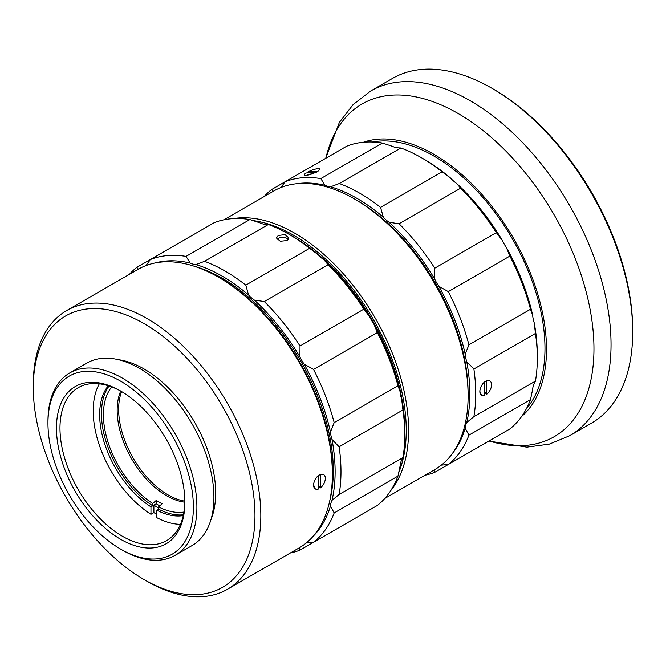 <?xml version="1.0" encoding="UTF-8"?>
<svg xmlns="http://www.w3.org/2000/svg" width="666" height="666" viewBox="0 0 666 666"><rect width="100%" height="100%" fill="white"/><g stroke="black" fill="none" stroke-linecap="round" stroke-linejoin="round"><path stroke-width="1" d="M404.703 426.531A157.076 90.693 -120 0 0 296.154 238.511M468.015 389.002A157.076 90.693 -120 0 0 360.306 202.447M380.552 207.359L383.325 217.183A159.64 92.166 -120 0 0 356.993 198.385A159.64 92.166 -120 0 0 330.661 186.78L339.294 183.533A163.786 94.564 60 0 1 359.923 193.306A163.786 94.564 60 0 1 380.552 207.359L442.124 171.811A163.786 94.564 -120 0 0 421.495 157.759A163.786 94.564 -120 0 0 400.865 147.985L339.294 183.533M493.722 89.311L491.966 88.295L493.722 89.311A196.545 113.478 60 0 1 632.7 330.028L632.7 332.059A199.034 114.91 -120 0 0 491.966 88.295L491.966 88.295A199.034 114.91 -120 0 0 392.449 78.438L370.796 90.942A199.034 114.91 60 0 1 470.304 100.799A199.034 114.91 60 0 1 600.332 276.19A199.034 114.91 60 0 1 569.821 435.672L591.475 423.168A199.034 114.91 -120 0 0 632.7 332.059M363.395 142.258A159.224 91.925 60 0 1 433.907 154.312A159.224 91.925 60 0 1 535.439 286.738A159.224 91.925 60 0 1 521.678 416.416M526.373 408.766A157.076 90.693 -120 0 0 544.979 348.451A157.076 90.693 -120 0 0 486.363 201.548A157.076 90.693 -120 0 0 372.377 142.024M233.4 218.59A160.881 92.89 60 0 1 294.838 233.258A160.881 92.89 60 0 1 394.663 359.257A160.881 92.89 60 0 1 390.584 490.834M384.757 498.468L434.798 469.58A160.881 92.89 -120 0 0 468.115 395.929A160.881 92.89 -120 0 0 354.354 198.893L354.354 198.893A160.881 92.89 -120 0 0 273.909 190.926L223.876 219.813M398.559 473.076A159.224 91.925 -120 0 0 293.664 235.289A159.224 91.925 -120 0 0 252.772 220.554M355.527 199.567L354.354 198.893L355.527 199.567A159.224 91.925 60 0 1 468.115 394.58L468.115 395.929M264.285 301.548A163.786 94.564 60 0 1 283.075 322.452A163.786 94.564 60 0 1 300.016 345.995L299.925 356.81A159.64 92.166 -120 0 0 278.679 326.232A159.64 92.166 -120 0 0 254.32 300.083L264.285 301.548L328.088 264.71L323.984 259.865A159.64 92.166 60 0 1 369.588 316.591L363.819 309.166A163.786 94.564 -120 0 0 346.878 285.622A163.786 94.564 -120 0 0 328.088 264.71M278.238 235.481L285.015 234.632L288.861 237.978L287.038 240.559L280.261 241.259L276.415 237.978L278.238 235.481M288.303 239.494A6.219 3.588 -0 0 0 278.238 238.436A6.219 3.588 -0 0 0 276.998 239.46M99.317 383.816A85.831 49.559 -120 0 0 93.207 410.947A85.831 49.559 -120 0 0 150.966 514.294L153.896 512.604L153.896 505.136A76.698 44.281 -120 0 0 158.608 507.917M121.562 391.541A88.32 50.991 -120 0 0 78.272 387.662A88.32 50.991 -120 0 0 64.735 458.433A88.32 50.991 -120 0 0 122.436 536.263A88.32 50.991 -120 0 0 166.592 540.642A88.32 50.991 -120 0 0 184.882 501.215M120.671 539.31A90.809 52.431 60 0 1 56.46 428.096A90.809 52.431 60 0 1 120.671 391.025L120.671 391.025A90.809 52.431 60 0 1 184.882 502.239A90.809 52.431 60 0 1 120.671 539.31M122.436 550.141L120.671 549.125A102.83 59.374 -120 0 0 120.671 549.134A102.83 59.374 -120 0 0 193.39 507.151A102.83 59.374 -120 0 0 120.671 381.202A102.83 59.374 -120 0 0 47.96 423.185A102.83 59.374 -120 0 0 120.671 549.125L122.436 550.149A105.32 60.806 60 0 1 122.436 550.141A105.32 60.806 60 0 0 175.091 555.361L192.099 545.546A105.32 60.806 60 0 0 208.242 461.147A105.32 60.806 60 0 0 139.435 368.34A105.32 60.806 60 0 0 86.78 363.12L69.772 372.943A105.32 60.806 60 0 1 122.436 378.155A105.32 60.806 60 0 1 191.234 470.97A105.32 60.806 60 0 1 175.091 555.361M118.34 359.682A101.174 58.417 60 0 1 144.131 369.014A101.174 58.417 60 0 1 210.856 519.93M147.061 581.293L144.131 579.603A156.735 90.493 -120 0 0 254.961 515.609A156.735 90.493 -120 0 0 144.131 323.651A156.735 90.493 -120 0 0 33.3 387.637A156.735 90.493 -120 0 0 144.131 579.603L147.061 581.293A160.881 92.89 60 0 0 227.506 589.26L299.042 547.96A160.881 92.89 -120 0 0 332.367 474.309A160.881 92.89 -120 0 0 218.606 277.264L218.606 277.264A160.881 92.89 -120 0 0 138.162 269.297L66.617 310.606A160.881 92.89 60 0 1 147.061 318.573A160.881 92.89 60 0 1 252.164 460.339A160.881 92.89 60 0 1 227.506 589.26M315.318 488.936A8.292 4.787 -60 0 1 313.603 484.998A8.292 4.787 -60 0 1 318.581 475.566L318.581 488.961A8.292 4.787 -60 0 1 315.318 488.936L313.603 484.998C313.861 481.243 315.468 478.063 318.415 475.457L319.022 475.008M318.415 475.457L320.18 474.433L323.609 474.575A8.292 4.787 -60 0 1 325.324 478.355A8.292 4.787 -60 0 1 320.346 487.945L320.346 474.55A8.292 4.787 -60 0 1 323.609 474.575M220.363 278.28L218.606 277.264L220.363 278.28A158.391 91.45 60 0 1 332.367 472.277L332.367 474.309M329.737 500.849A157.076 90.693 -120 0 0 333.308 470.654A157.076 90.693 -120 0 0 194.305 266.267M120.704 391.067A69.797 40.301 -120 0 0 166.525 495.687A69.797 40.301 -120 0 0 184.857 502.189M184.873 501.148A69.797 40.301 60 0 1 167.99 494.838A69.797 40.301 60 0 1 121.62 391.575M111.73 386.929A73.909 42.674 -120 0 0 152.747 503.513L156.269 500.391A72.577 41.9 -120 0 0 159.199 502.181A72.577 41.9 -120 0 0 162.129 503.779L158.608 506.901A73.909 42.674 -120 0 0 183.958 512.029M33.3 387.637L33.3 384.249A160.881 92.89 60 0 1 66.617 310.606M47.96 423.185L47.96 421.153A105.32 60.806 60 0 1 69.772 372.943M183.267 515.592A76.698 44.281 -120 0 1 156.826 510.214L156.826 517.682A85.831 49.559 -120 0 0 180.453 524.333M156.826 514.377A85.831 49.559 60 0 1 153.896 512.604M300.016 345.995L363.819 309.166M421.495 157.759L424.433 159.449A159.64 92.166 60 0 1 450.757 178.247L442.124 171.811M156.826 510.214L158.608 509.182A76.698 44.281 -120 0 0 183.441 514.785M156.269 500.391L156.269 503.771L153.896 505.136M156.269 503.771A76.698 44.281 -120 0 0 159.765 505.877M317.973 171.287L307.842 171.978A8.292 1.757 158.8 0 1 317.832 168.648A8.292 1.757 158.8 0 1 319.722 169.031L317.982 171.287L316.225 172.303L306.019 175.433L304.254 175.033A8.292 1.757 158.8 0 1 306.085 172.994L316.125 172.094A8.292 1.757 158.8 0 1 306.019 175.433A8.292 1.757 158.8 0 1 304.254 175.033M318.581 485.556L320.346 487.945M319.022 475.166L320.346 474.55M484.831 391.941L486.421 394.255M484.665 381.868L484.831 395.346A8.292 4.787 -60 0 1 481.56 395.329L479.845 391.392C480.103 387.637 481.709 384.457 484.665 381.843L485.281 381.393M484.665 381.843L486.421 380.827L489.851 380.96A8.292 4.787 -60 0 1 491.575 384.74A8.292 4.787 -60 0 1 486.588 394.33L486.588 380.944A8.292 4.787 -60 0 1 489.851 380.96M485.273 381.56L486.421 380.827M281.044 187.479L285.073 181.776A163.786 94.564 60 0 1 320.812 178.58L324.908 185.24A159.64 92.166 -120 0 0 296.695 183.724M320.812 178.58L382.384 143.032A163.786 94.564 -120 0 0 346.653 146.229L271.545 189.585L273.143 191.367M400.865 147.985L398.101 147.844A24.875 14.361 -120 0 1 392.349 146.304L382.384 143.032M264.136 196.57A163.786 94.564 60 0 1 271.545 189.585M496.345 232.65A163.786 94.564 -120 0 0 460.614 188.195L399.042 223.743A163.786 94.564 60 0 1 434.773 268.198L496.345 232.65L502.114 240.076A24.875 14.361 -120 0 0 506.327 247.377A159.64 92.166 60 0 1 532.658 315.234L530.502 309.257A163.786 94.564 -120 0 0 509.873 256.085L448.301 291.633A163.786 94.564 60 0 1 468.931 344.805L465.218 354.17A159.64 92.166 -120 0 0 438.894 286.305L448.301 291.633M460.614 188.195L456.51 183.35A159.64 92.166 60 0 1 502.114 240.076M468.931 344.805L530.502 309.257M509.873 256.085L506.327 247.377M466.758 361.705L473.884 369.006A163.786 94.564 60 0 1 473.884 416.658L466.758 422.502A159.64 92.166 -120 0 0 466.758 361.705A24.875 14.361 60 0 1 465.218 354.17M473.884 416.658L535.456 381.102A163.786 94.564 -120 0 0 537.312 358.35A163.786 94.564 -120 0 0 535.456 333.458L473.884 369.006M535.456 333.458L534.199 322.769A159.64 92.166 60 0 1 537.312 354.97L537.312 358.35M530.502 399.592L468.931 435.139A163.786 94.564 60 0 1 448.301 464.485L509.873 428.937A163.786 94.564 -120 0 0 530.502 399.592L532.658 389.327A24.875 14.361 -120 0 1 534.199 383.574L535.456 381.102M434.773 268.198L434.682 279.012A159.64 92.166 -120 0 0 389.077 222.286L399.042 223.743M434.024 470.03L434.773 472.302A163.786 94.564 60 0 1 425.016 475.224M496.345 436.754L434.773 472.302M452.422 453.446A159.64 92.166 -120 0 0 465.218 428.263L468.931 435.139M448.301 464.485L441.342 465.126M450.757 178.247A24.875 14.361 -120 0 0 456.51 183.35M532.658 315.234A24.875 14.361 -120 0 0 534.199 322.769M465.218 428.263A24.875 14.361 60 0 1 466.758 422.502M438.894 286.305A24.875 14.361 60 0 1 434.682 279.012M389.077 222.286A24.875 14.361 60 0 1 383.325 217.183M330.661 186.78A24.875 14.361 60 0 1 324.908 185.24M481.56 395.329A8.292 4.787 -60 0 1 479.845 391.392A8.292 4.787 -60 0 1 484.831 381.959M146.045 265.567L150.325 259.574A163.786 94.564 60 0 1 186.055 256.385L190.16 263.037A159.64 92.166 -120 0 0 155.203 262.953M309.598 248.318A163.786 94.564 -120 0 0 288.969 234.274A163.786 94.564 -120 0 0 268.34 224.5L204.537 261.33A163.786 94.564 60 0 1 245.804 285.156L309.598 248.318L318.231 254.762A159.64 92.166 60 0 0 291.908 235.964L288.969 234.274M268.34 224.5L265.576 224.359A24.875 14.361 60 0 1 259.823 222.819L249.858 219.547A163.786 94.564 -120 0 0 214.119 222.735L136.788 267.382L138.386 269.172M245.804 285.156L248.568 294.98A159.64 92.166 -120 0 0 195.912 264.577L204.537 261.33M397.977 385.772A163.786 94.564 -120 0 0 377.347 332.6L313.544 369.439A163.786 94.564 60 0 1 334.182 422.61L397.977 385.772L400.133 391.75A159.64 92.166 60 0 0 373.801 323.884A24.875 14.361 60 0 1 369.588 316.591M377.347 332.6L373.801 323.884M334.182 422.61L330.461 431.968A159.64 92.166 -120 0 0 304.137 364.111L313.544 369.439M402.93 457.617A163.786 94.564 -120 0 0 404.786 434.865A163.786 94.564 -120 0 0 402.93 409.973L339.136 446.811A163.786 94.564 60 0 1 339.136 494.455L402.93 457.617L401.673 460.089A24.875 14.361 60 0 0 400.133 465.842L397.977 476.107L334.182 512.937A163.786 94.564 60 0 1 313.544 542.29L377.347 505.452A163.786 94.564 -120 0 0 397.977 476.107M402.93 409.973L401.673 399.284A159.64 92.166 60 0 1 404.786 431.485L404.786 434.865M339.136 494.455L332.009 500.308A159.64 92.166 -120 0 0 332.009 439.502L339.136 446.811M313.053 536.371A159.64 92.166 -120 0 0 330.461 506.06L334.182 512.937M313.544 542.29L306.218 542.998M363.819 513.27L300.016 550.099A163.786 94.564 60 0 1 290.259 553.03M299.267 547.827L300.016 550.099M129.379 274.367A163.786 94.564 60 0 1 136.788 267.382M186.055 256.385L249.858 219.547M195.912 264.577A24.875 14.361 60 0 1 190.16 263.037M330.461 506.06A24.875 14.361 60 0 1 332.009 500.308M332.009 439.502A24.875 14.361 60 0 1 330.461 431.968M304.137 364.111A24.875 14.361 60 0 1 299.925 356.81M254.32 300.083A24.875 14.361 60 0 1 248.568 294.98M323.984 259.865A24.875 14.361 60 0 1 318.231 254.762M401.673 399.284A24.875 14.361 60 0 1 400.133 391.75M109.091 385.997A76.698 44.281 -120 0 0 152.747 505.802L150.966 506.826L150.966 514.294M108.3 385.747A76.698 44.281 -120 0 0 150.966 506.826M152.747 503.513L152.747 505.802M158.608 509.182L158.608 506.901M319.722 169.031A8.292 1.757 158.8 0 1 317.89 171.079M489.094 440.942A192.099 110.906 -120 0 0 593.065 330.244A192.099 110.906 -120 0 0 458.125 113.495A192.099 110.906 -120 0 0 325.865 158.225M569.821 435.672L549.259 444.13L526.856 447.152L488.886 441.058M370.796 90.942L353.18 104.52L339.369 122.411L325.666 158.341"/></g></svg>
